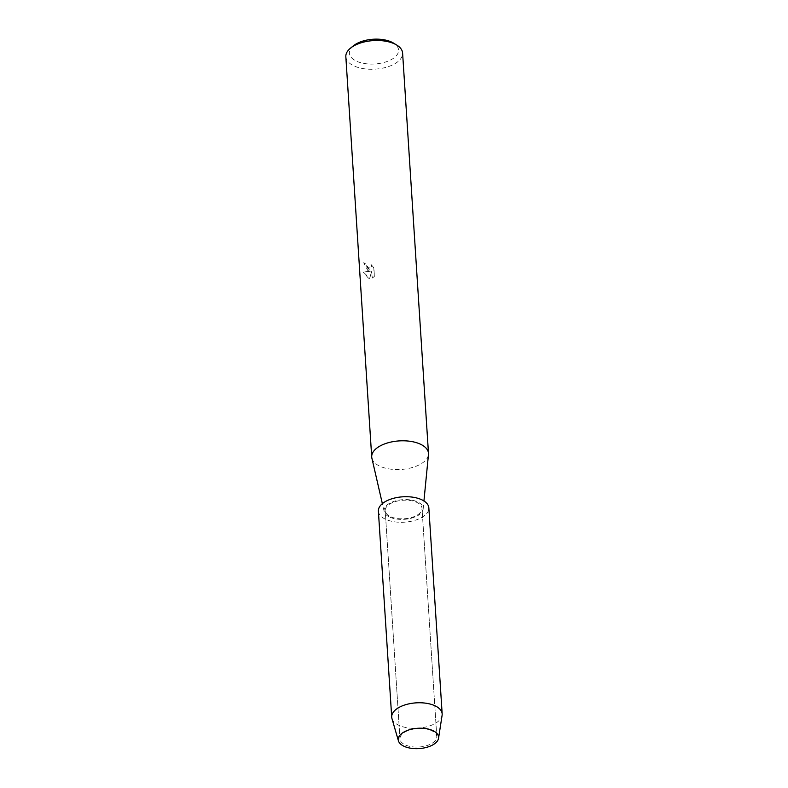<?xml version="1.0" encoding="UTF-8"?>
<svg xmlns="http://www.w3.org/2000/svg" width="788" height="788" viewBox="0 0 788 788"><rect width="100%" height="100%" fill="white"/><g stroke="black" fill="none" stroke-linecap="round" stroke-linejoin="round"><path stroke-width="0.59" stroke-dasharray="3.94 2.96" d="M405.692 745.103A18.439 9.279 176.3 0 0 425.914 745.872A18.439 9.279 176.3 0 0 436.779 736.563A18.439 9.279 176.3 0 0 431.056 730.407A18.439 9.279 176.3 0 0 410.834 729.639A18.439 9.279 176.3 0 0 399.969 738.947A18.439 9.279 176.3 0 0 405.692 745.103A18.439 9.279 176.3 0 0 425.914 745.872A18.439 9.279 176.3 0 0 436.779 736.563A18.439 9.279 176.3 0 0 431.056 730.407A18.439 9.279 176.3 0 0 410.834 729.639A18.439 9.279 176.3 0 0 399.969 738.947A18.439 9.279 176.3 0 0 405.692 745.103M390.927 516.839A18.439 9.279 176.3 0 0 411.149 517.608A18.439 9.279 176.3 0 0 422.013 508.309A18.439 9.279 176.3 0 0 416.3 502.153A18.439 9.279 176.3 0 0 396.078 501.385A18.439 9.279 176.3 0 0 385.214 510.683A18.439 9.279 176.3 0 0 390.927 516.839A18.439 9.279 176.3 0 0 411.149 517.608A18.439 9.279 176.3 0 0 422.013 508.309A18.439 9.279 176.3 0 0 416.3 502.153A18.439 9.279 176.3 0 0 396.078 501.385A18.439 9.279 176.3 0 0 385.214 510.683A18.439 9.279 176.3 0 0 390.927 516.839M371.887 458.173A28.437 14.302 176.3 0 0 380.545 466.516A28.437 14.302 176.3 0 0 410.656 467.974A28.437 14.302 176.3 0 0 428.465 454.518M390.139 517.302A19.592 9.86 176.3 0 0 410.883 518.307A19.592 9.86 176.3 0 0 423.156 509.038A19.592 9.86 176.3 0 0 417.088 501.69A19.592 9.86 176.3 0 0 394.886 501.079A19.592 9.86 176.3 0 0 384.18 511.56A19.592 9.86 176.3 0 0 390.139 517.302M367.878 270.629L370.34 271.23L363.357 272.116L368.36 278.134L369.582 278.479L371.709 271.121L372.172 278.174L374.339 276.46L373.778 267.753L370.941 264.541L371.404 266.226L370.577 268.413L367.72 268.284L365.307 263.753A28.437 14.302 -3.7 0 1 363.662 262.739L367.878 270.629M345.834 56.716A28.437 14.302 176.3 0 0 354.659 66.212A28.437 14.302 176.3 0 0 385.834 67.394A28.437 14.302 176.3 0 0 402.599 53.042M353.536 45.704A24.645 12.401 176.3 0 0 357.053 61.434A24.645 12.401 176.3 0 0 390.454 60.046A24.645 12.401 176.3 0 0 393.537 43.113M371.03 264.492L373.867 267.703L374.428 276.411L372.261 278.125L371.798 271.062L369.661 278.43L363.445 272.067L370.429 271.171L363.751 262.69A28.319 14.243 176.3 0 0 365.396 263.704L365.78 265.457L370.429 268.521L371.493 266.177L370.941 264.541M391.961 718.577A25.285 12.716 176.3 0 0 399.555 725.62A25.285 12.716 176.3 0 0 425.973 726.999A25.285 12.716 176.3 0 0 442.098 715.327M378.388 511.126A25.285 12.716 176.3 0 0 386.228 519.568A25.285 12.716 176.3 0 0 413.946 520.622A25.285 12.716 176.3 0 0 428.839 507.866M436.779 736.563L422.013 508.309L436.779 736.563M423.156 509.038L423.934 500.961M384.18 511.56L382.357 503.65M399.969 738.947L385.214 510.683L399.969 738.947"/><path stroke-width="1.18" d="M404.51 746.492A20.222 10.175 176.3 0 0 433.055 744.749A20.222 10.175 176.3 0 0 432.326 730.377A20.222 10.175 176.3 0 0 403.781 732.131A20.222 10.175 176.3 0 0 404.51 746.492A20.222 10.175 176.3 0 0 425.648 747.605A20.222 10.175 176.3 0 0 438.552 738.267A20.222 10.175 176.3 0 0 432.326 730.377A20.222 10.175 176.3 0 0 409.139 729.836A20.222 10.175 176.3 0 0 398.433 740.858A20.222 10.175 176.3 0 0 404.51 746.492M423.934 500.961L428.465 454.518A28.437 14.302 176.3 0 0 428.485 453.346A28.437 14.302 176.3 0 0 419.659 443.851A28.437 14.302 176.3 0 0 388.474 442.669A28.437 14.302 176.3 0 0 371.719 457.01A28.437 14.302 176.3 0 0 371.887 458.173L382.357 503.65M428.485 453.346L402.599 53.042A28.437 14.302 176.3 0 0 396.758 45.083A28.437 14.302 176.3 0 0 393.773 43.547A28.437 14.302 176.3 0 0 350.601 48.068A28.437 14.302 176.3 0 0 345.834 56.716L371.719 457.01M396.758 45.083L393.537 43.113A24.645 12.401 176.3 0 0 390.956 41.794A24.645 12.401 176.3 0 0 353.536 45.704L350.601 48.068M438.552 738.267L442.098 715.327A25.285 12.716 176.3 0 0 442.166 713.908A25.285 12.716 176.3 0 0 434.326 705.477A25.285 12.716 176.3 0 0 406.608 704.423A25.285 12.716 176.3 0 0 391.715 717.178A25.285 12.716 176.3 0 0 391.961 718.577L398.433 740.858M442.166 713.908L428.839 507.866A25.285 12.716 176.3 0 0 420.999 499.425A25.285 12.716 176.3 0 0 393.281 498.371A25.285 12.716 176.3 0 0 378.388 511.126L391.715 717.178"/></g></svg>
